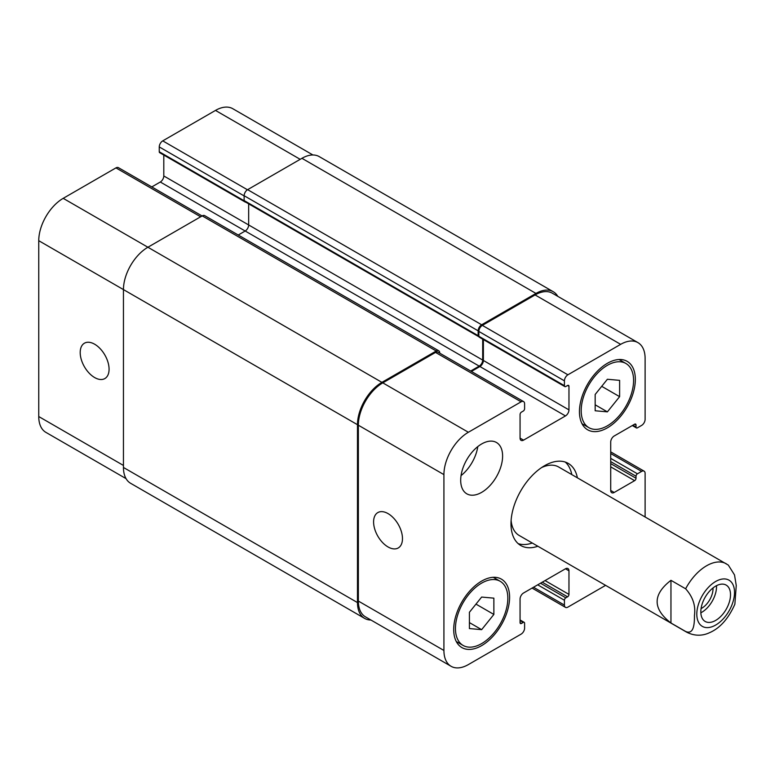 <?xml version="1.0" encoding="UTF-8"?>
<svg xmlns="http://www.w3.org/2000/svg" width="775" height="775" viewBox="0 0 775 775"><rect width="100%" height="100%" fill="white"/><g stroke="black" fill="none" stroke-linecap="round" stroke-linejoin="round"><path stroke-width="1.16" d="M571.795 474.581A47.42 27.377 120 0 0 565.266 462.065M518.175 543.633A47.42 27.377 120 0 0 532.28 543.023M685.633 631.47L670.956 623.003L670.956 580.32L685.633 588.787C692.831 596.808 695.776 605.624 694.468 615.234C694.477 623.013 694.138 635.122 685.633 631.47A39.515 22.814 120 0 0 686.824 632.255C697.403 637.573 705.967 634.347 709.261 632.817C719.83 628.36 728.364 618.818 734.874 604.19L736.25 585.503L734.516 574.914L728.316 565.091L558.688 467.015A39.515 22.814 120 0 0 541.599 467.577M511.113 520.374A39.515 22.814 120 0 0 519.173 535.457L686.824 632.255M537.869 546.249A47.42 27.377 -60 0 1 520.81 545.532A47.42 27.377 -60 0 1 520.81 490.769A47.42 27.377 -60 0 1 568.23 463.392A47.42 27.377 -60 0 1 577.385 477.807M700.842 612.812A20.993 12.119 120 0 0 716.517 585.667M701.065 608.627A16.013 9.242 120 0 0 713.019 588.671A16.013 9.242 120 0 0 713 587.954M700.823 611.843A20.993 12.119 -60 0 1 709.987 590.715A20.993 12.119 -60 0 1 726.165 585.096A20.993 12.119 -60 0 1 726.165 609.334A20.993 12.119 -60 0 1 705.173 621.453A20.993 12.119 -60 0 1 700.823 611.843M670.956 623.003C652.531 608.772 652.531 594.551 670.956 580.32M388.033 546.947A20.421 11.79 60 0 1 374.693 528.957A20.421 11.79 60 0 1 377.822 512.585A20.421 11.79 60 0 1 398.243 524.375A20.421 11.79 60 0 1 398.243 547.964A20.421 11.79 60 0 1 388.033 546.947M94.637 377.551A20.421 11.79 60 0 1 81.297 359.561A20.421 11.79 60 0 1 84.427 343.199A20.421 11.79 60 0 1 104.848 354.989A20.421 11.79 60 0 1 104.848 378.568A20.421 11.79 60 0 1 94.637 377.551M202.091 215.963L118.41 167.652A4.941 2.848 120 0 0 115.94 167.894L63.201 198.342A34.575 19.966 120 0 0 38.75 240.696L38.75 416.543A34.575 19.966 120 0 0 45.909 432.373L126.063 478.64M163.796 155.048L163.796 175.964A4.941 2.848 -60 0 1 160.299 182.009L151.793 186.92M312.926 154.981L232.781 108.703A34.575 19.966 120 0 0 215.489 110.418L162.75 140.866A4.941 2.848 120 0 0 159.253 146.921L159.253 151.764A1.976 1.143 120 0 0 159.66 152.665L245.239 202.072A1.976 1.143 -60 0 1 244.919 201.684M595.161 394.475L607.387 379.266L619.613 380.36L619.613 396.655L607.387 411.864L595.161 410.769L595.161 394.475M607.387 411.864L595.161 404.812M619.613 396.655L601.71 386.328M469.418 612.269L481.643 597.06L493.869 598.155L493.869 614.449L481.643 629.658L469.418 628.564L469.418 612.269M481.643 629.658L469.418 622.596M493.869 614.449L475.976 604.113M581.192 410.692A37.045 21.39 120 0 0 588.864 427.645A37.045 21.39 120 0 0 625.909 406.265A37.045 21.39 120 0 0 625.909 363.485A37.045 21.39 120 0 0 597.36 373.405A37.045 21.39 120 0 0 581.192 410.692M579.448 411.699A39.515 22.814 -60 0 1 596.692 371.932A39.515 22.814 -60 0 1 627.149 361.344A39.515 22.814 -60 0 1 627.149 406.972A39.515 22.814 -60 0 1 587.634 429.786A39.515 22.814 -60 0 1 579.448 411.699M455.448 628.486A37.045 21.39 120 0 0 463.121 645.439A37.045 21.39 120 0 0 500.166 624.049A37.045 21.39 120 0 0 500.166 581.279A37.045 21.39 120 0 0 471.617 591.199A37.045 21.39 120 0 0 455.448 628.486M453.704 629.494A39.515 22.814 -60 0 1 470.948 589.727A39.515 22.814 -60 0 1 501.406 579.138A39.515 22.814 -60 0 1 501.406 624.766A39.515 22.814 -60 0 1 461.89 647.58A39.515 22.814 -60 0 1 453.704 629.494M645.11 516.906L645.11 473.409A4.941 2.848 120 0 0 644.083 471.142A4.941 2.848 120 0 0 641.623 471.394L637.428 473.806A1.976 1.143 120 0 0 636.033 476.228L636.033 478.243A1.976 1.143 -60 0 1 634.628 480.665L614.197 492.464A4.941 2.848 -60 0 1 611.727 492.706A4.941 2.848 -60 0 1 610.71 490.449L610.71 442.05A4.941 2.848 -60 0 1 614.197 435.996L634.628 424.206A1.976 1.143 -60 0 1 635.616 424.099A1.976 1.143 -60 0 1 636.033 425.01L636.033 427.025A1.976 1.143 120 0 0 636.44 427.926A1.976 1.143 120 0 0 637.428 427.829L641.623 425.407A4.941 2.848 120 0 0 645.11 419.362L645.11 358.457A34.575 19.966 120 0 0 637.951 342.627A34.575 19.966 120 0 0 620.659 344.342L567.92 374.79A4.941 2.848 120 0 0 564.423 380.845L564.423 385.679A1.976 1.143 120 0 0 564.839 386.589A1.976 1.143 120 0 0 565.827 386.493L567.571 385.485A1.976 1.143 -60 0 1 568.559 385.388A1.976 1.143 -60 0 1 568.966 386.289L568.966 409.878A4.941 2.848 -60 0 1 565.469 415.933L523.561 440.132A4.941 2.848 -60 0 1 521.091 440.374A4.941 2.848 -60 0 1 520.064 438.117L520.064 414.518A1.976 1.143 -60 0 1 521.468 412.097L523.212 411.089A1.976 1.143 120 0 0 524.607 408.677L524.607 403.833A4.941 2.848 120 0 0 523.58 401.576A4.941 2.848 120 0 0 521.11 401.818L468.371 432.266A34.575 19.966 120 0 0 443.92 474.62L443.92 650.467A34.575 19.966 120 0 0 451.079 666.297A34.575 19.966 120 0 0 468.371 664.582L521.11 634.134A4.941 2.848 120 0 0 524.607 628.079L524.607 623.236A1.976 1.143 120 0 0 524.2 622.335A1.976 1.143 120 0 0 523.212 622.432L521.468 623.439A1.976 1.143 -60 0 1 520.48 623.536A1.976 1.143 -60 0 1 520.064 622.635L520.064 599.036A4.941 2.848 -60 0 1 523.561 592.991L565.469 568.792A4.941 2.848 -60 0 1 567.939 568.55A4.941 2.848 -60 0 1 568.966 570.807L568.966 594.406A1.976 1.143 -60 0 1 567.571 596.827L565.827 597.835A1.976 1.143 120 0 0 564.423 600.247L564.423 605.091A4.941 2.848 120 0 0 565.45 607.348A4.941 2.848 120 0 0 567.92 607.106L605.595 585.357M460.689 480.258A29.634 17.108 -60 0 1 473.622 450.44A29.634 17.108 -60 0 1 496.465 442.496A29.634 17.108 -60 0 1 496.465 476.722A29.634 17.108 -60 0 1 466.831 493.83A29.634 17.108 -60 0 1 460.689 480.258M461.048 475.608A29.634 17.108 120 0 0 477.797 446.594M564.839 386.589L479.26 337.183A1.976 1.143 -60 0 1 478.902 336.67A1.976 1.143 -60 0 1 478.853 336.272L478.853 331.438A4.941 2.848 -60 0 1 482.341 325.384L535.089 294.936A34.575 19.966 -60 0 1 552.372 293.221L637.951 342.627M451.079 666.297L365.509 616.89A34.575 19.966 -60 0 1 358.35 601.061L358.35 425.213A34.575 19.966 -60 0 1 382.802 382.86L435.54 352.412A4.941 2.848 -60 0 1 438.011 352.17L523.58 401.576M471.394 371.438L479.899 366.527A4.941 2.848 120 0 0 483.387 360.472L483.387 339.566M370.934 620.019A34.575 19.966 -60 0 1 364.637 618.402A34.575 19.966 -60 0 1 357.478 602.572L357.478 424.7A34.575 19.966 -60 0 1 381.92 382.356L436.238 350.998A4.941 2.848 -60 0 1 438.708 350.755A4.941 2.848 -60 0 1 439.735 353.012L439.735 353.158M470.696 371.031L479.202 366.12A4.941 2.848 120 0 0 482.689 360.075L482.689 339.159M478.902 336.67A1.976 1.143 -60 0 1 478.562 336.573A1.976 1.143 -60 0 1 478.156 335.672L478.156 330.828A4.941 2.848 -60 0 1 481.643 324.783L535.961 293.425A34.575 19.966 -60 0 1 553.243 291.71A34.575 19.966 -60 0 1 557.797 296.36M245.733 202.149A1.976 1.143 -60 0 1 245.239 202.072M248.668 203.854L248.668 224.963A4.941 2.848 -60 0 1 245.181 231.008L238.245 235.019M438.708 350.755L204.687 215.644A4.941 2.848 120 0 0 202.217 215.886L147.899 247.244A34.575 19.966 120 0 0 123.448 289.598L123.448 467.461A34.575 19.966 120 0 0 130.617 483.29L364.637 618.402M553.243 291.71L319.222 156.598A34.575 19.966 120 0 0 301.94 158.313L247.622 189.672A4.941 2.848 120 0 0 244.135 195.717L244.135 200.56A1.976 1.143 120 0 0 244.542 201.461L478.562 336.573M729.817 580.698A26.67 15.403 120 0 0 699.738 600.799A26.67 15.403 120 0 0 710.404 627.227A26.67 15.403 120 0 0 734.526 592.381A26.67 15.403 120 0 0 729.817 580.698M726.34 563.812A39.515 22.814 120 0 0 685.633 588.787M358.35 601.061L443.92 650.467M520.064 620.62L523.212 622.432M520.064 622.635L521.468 623.439M565.469 568.792L568.966 570.807M545.038 580.591L568.966 594.406M542.248 582.199L567.571 596.827M540.495 583.207L565.827 597.835M537.705 584.825L564.423 600.247M533.51 587.247L564.423 605.091M610.71 453.54L641.623 471.394M610.71 458.383L637.428 473.806M610.71 461.609L636.033 476.228M610.71 463.624L636.033 478.243M610.71 466.85L634.628 480.665M610.71 490.449L614.197 492.464M634.628 424.206L636.033 425.01M632.884 425.213L636.033 427.025M535.089 294.936L620.659 344.342M482.341 325.384L567.92 374.79M478.853 331.438L564.423 380.845M478.853 336.272L564.423 385.679M567.571 385.485L568.966 386.289M483.387 360.472L568.966 409.878M479.899 366.527L565.469 415.933M520.064 438.117L523.561 440.132M435.54 352.412L521.11 401.818M382.802 382.86L468.371 432.266M358.35 425.213L443.92 474.62M123.448 465.446L38.75 416.543M300.187 159.321L215.489 110.418M247.458 189.778L162.75 140.866M244.135 195.92L159.253 146.921M244.144 200.773L159.253 151.764M482.689 360.075L163.796 175.964M479.202 366.12L160.299 182.009M200.648 216.797L115.94 167.894M381.92 382.356L63.201 198.342M357.478 424.7L38.75 240.696M357.478 602.572L123.448 467.461M436.238 350.998L202.217 215.886M478.156 335.672L244.135 200.56M478.156 330.828L244.135 195.717M481.643 324.783L247.622 189.672M535.961 293.425L301.94 158.313M625.909 363.485L619.031 359.513M588.864 427.645L581.986 423.683M500.166 581.279L493.297 577.307M463.121 645.439L456.243 641.477M524.2 622.335L520.064 619.952M565.45 607.348L532.067 588.08M644.083 471.142L610.71 451.873M636.44 427.926L632.303 425.543"/></g></svg>
